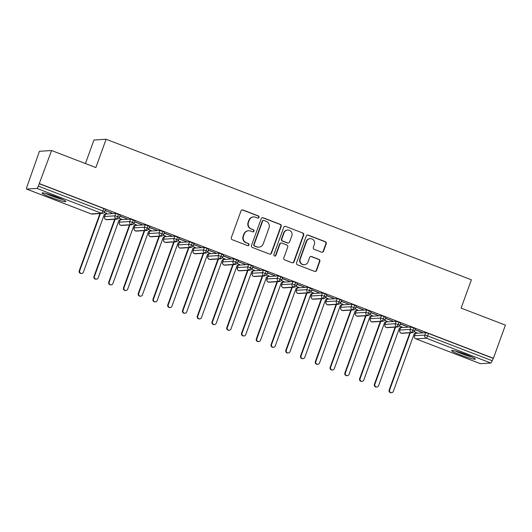 <?xml version="1.0" encoding="UTF-8"?>
<svg xmlns="http://www.w3.org/2000/svg" width="532" height="532" viewBox="0 0 532 532"><rect width="100%" height="100%" fill="white"/><g stroke="black" fill="none" stroke-linecap="round" stroke-linejoin="round"><path stroke-width="0.8" d="M259.004 217.349A1.111 1.084 86.4 0 0 258.366 215.919L242.978 210A1.589 1.543 86.4 0 0 240.989 210.925L231.307 237.671A1.589 1.543 86.4 0 0 232.218 239.713L247.613 245.631A1.111 1.084 86.4 0 0 249.003 244.986A1.111 1.084 86.4 0 0 248.364 243.556L246.369 242.785A5.081 4.941 86.4 0 1 243.457 236.248L244.261 234.02A5.081 4.941 86.4 0 1 250.619 231.048L252.614 231.819A1.111 1.084 86.4 0 0 254.003 231.167A1.111 1.084 86.4 0 0 253.365 229.738L251.377 228.973A5.081 4.941 86.4 0 1 248.457 222.436L249.269 220.201A5.081 4.941 86.4 0 1 255.626 217.236L257.614 218A1.111 1.084 86.4 0 0 259.004 217.349M257.874 218.067A1.111 1.084 86.4 0 0 258 215.945L242.605 210.02A1.589 1.543 86.4 0 0 242.153 209.921M247.872 245.698A1.111 1.084 86.4 0 0 247.998 243.576L246.369 242.785M252.873 231.879A1.111 1.084 86.4 0 0 252.999 229.758L251.377 228.973M460.612 355.024A12.608 1.177 19.9 0 1 451.628 350.548A12.608 1.177 19.9 0 1 466.358 354.658A12.608 1.177 19.9 0 1 475.342 359.133A12.608 1.177 19.9 0 1 460.612 355.024M51.072 197.458A12.608 1.177 19.9 0 1 42.088 192.983A12.608 1.177 19.9 0 1 56.818 197.093A12.608 1.177 19.9 0 1 65.802 201.568A12.608 1.177 19.9 0 1 51.072 197.458M321.541 252.155A1.589 1.543 86.4 0 0 323.523 251.23L326.242 243.723A1.589 1.543 86.4 0 0 325.331 241.681L308.234 235.104A1.589 1.543 86.4 0 0 306.252 236.035L296.57 262.775A1.589 1.543 86.4 0 0 297.481 264.823L314.572 271.4A1.589 1.543 86.4 0 0 316.56 270.469L319.838 261.405A1.589 1.543 86.4 0 0 318.927 259.363L311.612 256.55A1.589 1.543 86.4 0 0 309.631 257.475L308.001 261.97A4.243 4.136 86.4 0 1 304.397 264.717A4.243 4.136 86.4 0 1 300.248 258.991L306.625 241.382A4.243 4.136 86.4 0 1 310.229 238.635A4.243 4.136 86.4 0 1 314.372 244.368L313.315 247.3A1.589 1.543 86.4 0 0 314.226 249.342L321.541 252.155M26.647 189.086L91.178 213.911L101.499 213.259L36.967 188.428L26.647 189.086A2.427 0.505 -69 0 1 26.6 189.079A2.427 0.505 -69 0 1 26.919 186.852L39.428 151.301L51.584 150.529L38.337 186.12L102.869 210.951L103.747 208.531L39.215 183.7M51.584 150.529L95.86 167.567L106.107 139.258L471.372 279.792L461.124 308.095L505.4 325.132L493.403 358.275L39.587 183.68M281.189 226.393A1.589 1.543 86.4 0 0 280.278 224.351L263.187 217.774A1.589 1.543 86.4 0 0 261.199 218.699L251.516 245.445A1.589 1.543 86.4 0 0 252.427 247.486L269.525 254.063A1.589 1.543 86.4 0 0 271.506 253.132L281.189 226.393L280.823 226.413A1.589 1.543 86.4 0 0 279.912 224.371L262.815 217.794A1.589 1.543 86.4 0 0 262.362 217.694M285.711 226.439L302.801 233.016A1.589 1.543 86.4 0 1 303.712 235.058L294.036 261.804A1.589 1.543 86.4 0 1 292.048 262.728L284.733 259.915A1.589 1.543 86.4 0 1 283.822 257.874L287.745 247.028A1.589 1.543 86.4 0 0 286.834 244.986L281.987 243.117A1.589 1.543 86.4 0 0 279.998 244.048L275.909 255.34A1.111 1.084 86.4 0 1 274.964 256.058A1.111 1.084 86.4 0 1 273.88 254.555L283.722 227.37A1.589 1.543 86.4 0 1 285.711 226.439L302.801 233.016M106.107 139.258L93.945 140.029L85.433 163.55M36.967 188.428A2.427 0.505 -69 0 0 38.337 186.12M493.403 358.275L492.153 360.723A2.427 0.505 111 0 1 490.783 363.03L480.463 363.682A2.427 0.505 111 0 1 480.416 363.675A2.427 0.505 111 0 1 480.376 363.649M415.239 333.657L414.761 333.471M400.476 327.978L399.998 327.792M385.72 322.299L385.241 322.113M370.964 316.62L370.485 316.44M356.207 310.941L355.722 310.761M341.444 305.268L340.965 305.082M326.688 299.589L326.209 299.403M311.932 293.91L311.453 293.724M297.169 288.231L296.69 288.045M282.412 282.552L281.933 282.366M267.656 276.873L267.177 276.693M252.9 271.2L252.414 271.014M238.137 265.521L237.658 265.335M223.38 259.842L222.901 259.656M208.624 254.163L208.145 253.977M193.861 248.484L193.382 248.298M179.104 242.805L178.626 242.625M164.348 237.132L163.869 236.946M149.592 231.453L149.106 231.267M134.829 225.774L134.35 225.588M120.072 220.095L119.594 219.909M105.316 214.416L104.837 214.23M104.319 212.354L106.832 213.325M105.057 210.546L111.993 213M111.926 213.186L105.123 210.353M493.031 358.302L428.499 333.478L427.628 335.898L492.153 360.723M425.733 332.66L415.419 333.311L414.541 335.732L424.862 335.08L425.733 332.66L428.499 333.478M103.747 208.531L105.476 209.389L104.598 211.809L102.869 210.951A2.427 0.505 -69 0 1 101.499 213.259A2.427 2.361 86.4 0 0 102.47 213.405A2.427 2.427 0 0 0 104.598 211.809M490.783 363.03L426.252 338.199L415.931 338.857A2.427 2.361 86.4 0 1 414.541 335.732L415.419 333.311M413.743 327.798L412.865 330.219L410.099 329.401A2.427 2.361 86.4 0 0 412.393 332.646L402.079 333.305A2.427 2.361 86.4 0 1 399.785 330.059L400.663 327.632L399.785 330.059L410.099 329.401L410.977 326.981L415.399 328.63L414.521 331.05L412.865 330.219A2.427 0.505 111 0 1 411.495 332.527L401.175 333.178A2.427 0.505 111 0 1 401.128 333.172L401.128 333.172A2.427 0.505 111 0 1 401.081 333.138M410.977 326.981L400.663 327.632M416.47 332.673L414.242 331.596M414.98 329.78L422.328 332.394L415.046 329.594M398.987 322.119L398.109 324.54L395.343 323.722A2.427 2.361 86.4 0 0 397.637 326.967L387.316 327.626A2.427 2.361 86.4 0 1 385.028 324.38L385.899 321.96L385.028 324.38L395.343 323.722L396.22 321.301L400.643 322.951L399.765 325.371L398.109 324.54A2.427 0.505 111 0 1 396.732 326.848L386.418 327.499A2.427 0.505 111 0 1 386.372 327.493A2.427 0.505 111 0 1 386.365 327.493A2.427 0.505 111 0 1 386.325 327.459M396.22 321.301L385.899 321.96M401.713 326.994L399.485 325.917M400.224 324.108L407.565 326.715L400.29 323.915M384.23 316.44L383.353 318.861L380.586 318.043A2.427 2.361 86.4 0 0 382.88 321.288L372.56 321.946A2.427 2.361 86.4 0 1 370.265 318.701L371.143 316.281L370.265 318.701L380.586 318.043L381.457 315.622L385.88 317.272L385.002 319.692L383.353 318.861A2.427 0.505 111 0 1 381.976 321.168L371.662 321.82A2.427 0.505 111 0 1 371.615 321.82A2.427 0.505 111 0 1 371.609 321.813A2.427 0.505 111 0 1 371.569 321.787M381.457 315.622L371.143 316.281M386.957 321.315L384.722 320.237M385.461 318.429L392.809 321.035L385.534 318.236M369.467 310.761L368.59 313.182L365.823 312.37A2.427 2.361 86.4 0 0 368.117 315.609L357.803 316.267A2.427 2.361 86.4 0 1 355.509 313.022L356.387 310.602L355.509 313.022L365.823 312.37L366.701 309.943L371.123 311.592L370.245 314.013L368.59 313.182A2.427 0.505 111 0 1 367.22 315.489L356.899 316.148A2.427 0.505 111 0 1 356.852 316.141A2.427 0.505 111 0 1 356.852 316.134A2.427 0.505 111 0 1 356.806 316.108M366.701 309.943L356.387 310.602M372.201 315.636L369.966 314.565M370.704 312.75L378.053 315.363L370.771 312.563M354.711 305.082L353.833 307.509L351.067 306.691A2.427 2.361 86.4 0 0 353.361 309.937L343.047 310.588A2.427 2.361 86.4 0 1 340.753 307.343L341.63 304.922L340.753 307.343L351.067 306.691L351.945 304.271L356.367 305.913L355.489 308.341L353.833 307.509A2.427 0.505 111 0 1 352.457 309.81L342.143 310.469A2.427 0.505 111 0 1 342.096 310.462L342.096 310.462A2.427 0.505 111 0 1 342.049 310.429M351.945 304.271L341.63 304.922M357.438 309.957L355.21 308.886M355.948 307.07L363.289 309.684L356.014 306.884M339.955 299.403L339.077 301.83L336.31 301.012A2.427 2.361 86.4 0 0 338.605 304.257L328.284 304.909A2.427 2.361 86.4 0 1 325.99 301.664L326.867 299.243L325.99 301.664L336.31 301.012L337.188 298.592L341.604 300.241L340.733 302.661L339.077 301.83A2.427 0.505 111 0 1 337.7 304.131L327.386 304.789A2.427 0.505 111 0 1 327.34 304.783A2.427 0.505 111 0 1 327.333 304.783A2.427 0.505 111 0 1 327.293 304.75M337.188 298.592L326.867 299.243M342.681 304.277L340.447 303.207M341.192 301.391L348.533 304.005L341.258 301.205M325.192 293.731L324.32 296.151L321.554 295.333A2.427 2.361 86.4 0 0 323.842 298.578L313.528 299.23A2.427 2.361 86.4 0 1 311.233 295.992L312.111 293.564L311.233 295.992L321.554 295.333L322.425 292.913L326.848 294.562L325.97 296.982L324.32 296.151A2.427 0.505 111 0 1 322.944 298.459L312.623 299.11A2.427 0.505 111 0 1 312.583 299.104A2.427 0.505 111 0 1 312.577 299.104A2.427 0.505 111 0 1 312.53 299.07M322.425 292.913L312.111 293.564M327.925 298.598L325.69 297.528M326.429 295.712L333.777 298.326L326.502 295.526M310.435 288.051L309.558 290.472L306.791 289.654A2.427 2.361 86.4 0 0 309.085 292.899L298.771 293.558A2.427 2.361 86.4 0 1 296.477 290.312L297.355 287.885L296.477 290.312L306.791 289.654L307.669 287.233L312.091 288.883L311.213 291.303L309.558 290.472A2.427 0.505 111 0 1 308.188 292.78L297.867 293.431A2.427 0.505 111 0 1 297.82 293.425L297.82 293.425A2.427 0.505 111 0 1 297.774 293.391M307.669 287.233L297.355 287.885M313.162 292.926L310.934 291.849M311.672 290.04L319.02 292.647L311.739 289.847M295.679 282.372L294.801 284.793L292.035 283.975A2.427 2.361 86.4 0 0 294.329 287.22L284.008 287.878A2.427 2.361 86.4 0 1 281.721 284.633L282.592 282.213L281.721 284.633L292.035 283.975L292.913 281.554L297.335 283.204L296.457 285.624L294.801 284.793A2.427 0.505 111 0 1 293.425 287.1L283.11 287.752A2.427 0.505 111 0 1 283.064 287.745L283.064 287.745A2.427 0.505 111 0 1 283.017 287.719M292.913 281.554L282.592 282.213M298.405 287.247L296.178 286.169M296.916 284.361L304.257 286.967L296.982 284.168M280.923 276.693L280.045 279.114L277.278 278.296A2.427 2.361 86.4 0 0 279.573 281.541L269.252 282.199A2.427 2.361 86.4 0 1 266.958 278.954L267.835 276.534L266.958 278.954L277.278 278.296L278.156 275.875L282.572 277.524L281.694 279.945L280.045 279.114A2.427 0.505 111 0 1 278.668 281.421L268.354 282.073A2.427 0.505 111 0 1 268.308 282.073A2.427 0.505 111 0 1 268.301 282.066A2.427 0.505 111 0 1 268.261 282.04M278.156 275.875L267.835 276.534M283.649 281.568L281.415 280.497M282.153 278.682L289.501 281.295L282.226 278.495M266.16 271.014L265.282 273.435L262.515 272.623A2.427 2.361 86.4 0 0 264.81 275.869L254.495 276.52A2.427 2.361 86.4 0 1 252.201 273.275L253.079 270.855L252.201 273.275L262.515 272.623L263.393 270.196L267.815 271.845L266.938 274.273L265.282 273.435A2.427 0.505 111 0 1 263.912 275.742L253.591 276.401A2.427 0.505 111 0 1 253.545 276.394L253.545 276.394A2.427 0.505 111 0 1 253.498 276.361M263.393 270.196L253.079 270.855M268.893 275.889L266.658 274.818M267.397 273.002L274.745 275.616L267.463 272.816M251.403 265.335L250.525 267.762L247.759 266.944A2.427 2.361 86.4 0 0 250.053 270.19L239.739 270.841A2.427 2.361 86.4 0 1 237.445 267.596L238.323 265.175L237.445 267.596L247.759 266.944L248.637 264.524L253.059 266.173L252.181 268.594L250.525 267.762A2.427 0.505 111 0 1 249.149 270.063L238.835 270.722A2.427 0.505 111 0 1 238.788 270.715L238.788 270.715A2.427 0.505 111 0 1 238.742 270.682M248.637 264.524L238.323 265.175M254.13 270.209L251.902 269.139M252.64 267.323L259.988 269.937L252.707 267.137M236.647 259.663L235.769 262.083L233.003 261.265A2.427 2.361 86.4 0 0 235.297 264.51L224.976 265.162A2.427 2.361 86.4 0 1 222.682 261.917L223.56 259.496L222.682 261.917L233.003 261.265L233.881 258.845L238.296 260.494L237.425 262.914L235.769 262.083A2.427 0.505 111 0 1 234.393 264.384L224.078 265.042A2.427 0.505 111 0 1 224.032 265.036A2.427 0.505 111 0 1 224.025 265.036A2.427 0.505 111 0 1 223.985 265.002M233.881 258.845L223.56 259.496M239.373 264.53L237.146 263.46M237.884 261.644L245.225 264.258L237.95 261.458M221.884 253.983L221.013 256.404L218.246 255.586A2.427 2.361 86.4 0 0 220.534 258.831L210.22 259.49A2.427 2.361 86.4 0 1 207.926 256.244L208.803 253.817L207.926 256.244L218.246 255.586L219.118 253.166L223.54 254.815L222.662 257.235L221.013 256.404A2.427 0.505 111 0 1 219.636 258.712L209.315 259.363A2.427 0.505 111 0 1 209.275 259.357A2.427 0.505 111 0 1 209.269 259.357A2.427 0.505 111 0 1 209.222 259.323M219.118 253.166L208.803 253.817M224.617 258.858L222.383 257.781M223.121 255.965L230.469 258.579L223.194 255.779M207.128 248.304L206.25 250.725L203.483 249.907A2.427 2.361 86.4 0 0 205.778 253.152L195.463 253.811A2.427 2.361 86.4 0 1 193.169 250.565L194.047 248.145L193.169 250.565L203.483 249.907L204.361 247.486L208.783 249.136L207.906 251.556L206.25 250.725A2.427 0.505 111 0 1 204.88 253.033L194.559 253.684A2.427 0.505 111 0 1 194.513 253.678L194.513 253.678A2.427 0.505 111 0 1 194.466 253.651M204.361 247.486L194.047 248.145M209.861 253.179L207.626 252.102M208.364 250.293L215.713 252.9L208.431 250.1M192.371 242.625L191.493 245.046L188.727 244.228A2.427 2.361 86.4 0 0 191.021 247.473L180.7 248.131A2.427 2.361 86.4 0 1 178.413 244.886L179.284 242.466L178.413 244.886L188.727 244.228L189.605 241.807L194.027 243.457L193.149 245.877L191.493 245.046A2.427 0.505 111 0 1 190.117 247.353L179.803 248.005A2.427 0.505 111 0 1 179.756 248.005A2.427 0.505 111 0 1 179.756 247.998A2.427 0.505 111 0 1 179.71 247.972M189.605 241.807L179.284 242.466M195.098 247.5L192.87 246.422M193.608 244.614L200.95 247.227L193.675 244.421M177.615 236.946L176.737 239.367L173.971 238.555A2.427 2.361 86.4 0 0 176.265 241.801L165.944 242.452A2.427 2.361 86.4 0 1 163.65 239.207L164.528 236.787L163.65 239.207L173.971 238.555L174.848 236.128L179.264 237.777L178.393 240.205L176.737 239.367A2.427 0.505 111 0 1 175.361 241.674L165.046 242.333A2.427 0.505 111 0 1 165 242.326A2.427 0.505 111 0 1 164.993 242.326A2.427 0.505 111 0 1 164.953 242.293M174.848 236.128L164.528 236.787M180.341 241.821L178.107 240.75M178.845 238.935L186.193 241.548L178.918 238.748M162.852 231.267L161.974 233.694L159.208 232.876A2.427 2.361 86.4 0 0 161.502 236.122L151.188 236.773A2.427 2.361 86.4 0 1 148.894 233.528L149.771 231.107L148.894 233.528L159.208 232.876L160.085 230.456L164.508 232.098L163.63 234.526L161.974 233.694A2.427 0.505 111 0 1 160.604 235.995L150.283 236.654A2.427 0.505 111 0 1 150.243 236.647A2.427 0.505 111 0 1 150.237 236.647A2.427 0.505 111 0 1 150.19 236.614M160.085 230.456L149.771 231.107M165.585 236.142L163.351 235.071M164.089 233.255L171.437 235.869L164.155 233.069M148.095 225.595L147.218 228.015L144.451 227.197A2.427 2.361 86.4 0 0 146.746 230.442L136.431 231.094A2.427 2.361 86.4 0 1 134.137 227.849L135.015 225.428L134.137 227.849L144.451 227.197L145.329 224.777L149.751 226.426L148.874 228.846L147.218 228.015A2.427 0.505 111 0 1 145.841 230.316L135.527 230.974A2.427 0.505 111 0 1 135.48 230.968L135.48 230.968A2.427 0.505 111 0 1 135.434 230.935M145.329 224.777L135.015 225.428M150.822 230.462L148.594 229.392M149.332 227.576L156.681 230.19L149.399 227.39M133.339 219.916L132.461 222.336L129.695 221.518A2.427 2.361 86.4 0 0 131.989 224.763L121.668 225.422A2.427 2.361 86.4 0 1 119.381 222.177L120.252 219.749L119.381 222.177L129.695 221.518L130.573 219.098L134.988 220.747L134.117 223.167L132.461 222.336A2.427 0.505 111 0 1 131.085 224.644L120.771 225.295A2.427 0.505 111 0 1 120.724 225.289A2.427 0.505 111 0 1 120.717 225.289A2.427 0.505 111 0 1 120.678 225.255M130.573 219.098L120.252 219.749M136.066 224.783L133.838 223.713M134.576 221.897L141.918 224.511L134.643 221.711M118.576 214.236L117.705 216.657L114.939 215.839A2.427 2.361 86.4 0 0 117.226 219.084L106.912 219.743A2.427 2.361 86.4 0 1 104.618 216.497L105.496 214.077L104.618 216.497L114.939 215.839L115.81 213.418L120.232 215.068L119.354 217.488L117.705 216.657A2.427 0.505 111 0 1 116.328 218.965L106.014 219.616A2.427 0.505 111 0 1 105.968 219.61A2.427 0.505 111 0 1 105.961 219.61A2.427 0.505 111 0 1 105.915 219.576M115.81 213.418L105.496 214.077M121.309 219.111L119.075 218.034M119.813 216.225L127.161 218.832L119.886 216.032M269.106 275.975L266.612 276.953L245.737 334.621A2.022 1.968 86.4 0 1 244.022 335.931A2.022 1.968 86.4 0 1 242.047 333.205L262.755 275.995M253.578 216.916L253.212 216.943A5.081 4.941 86.4 0 0 248.896 220.228L249.269 220.201M251.004 228.993A5.081 4.941 86.4 0 1 248.092 222.456L248.896 220.228M248.577 230.735L248.211 230.762A5.081 4.941 86.4 0 0 243.895 234.047L244.261 234.02M246.003 242.811A5.081 4.941 86.4 0 1 243.091 236.275L243.895 234.047M269.977 254.163A1.589 1.543 86.4 0 0 271.14 253.159L280.823 226.413M264.025 220.467A1.111 1.084 86.4 0 0 262.635 221.113L254.136 244.587A1.111 1.084 86.4 0 0 254.775 246.023L256.876 246.828A5.081 4.941 86.4 0 0 263.234 243.856L269.039 227.809A5.081 4.941 86.4 0 0 266.126 221.272L264.025 220.467M263.579 220.394L263.207 220.421A1.111 1.084 86.4 0 0 262.263 221.139L262.635 221.113M258.918 247.141L258.552 247.167A5.081 4.941 86.4 0 1 256.504 246.855L254.402 246.043A1.111 1.084 86.4 0 1 253.771 244.614L262.263 221.139M292.5 262.828A1.589 1.543 86.4 0 0 293.664 261.824L303.346 235.084A1.589 1.543 86.4 0 0 302.435 233.036M281.348 243.018L280.976 243.044A1.589 1.543 86.4 0 0 279.626 244.068L275.543 255.36L275.909 255.34M274.778 256.052A1.111 1.084 86.4 0 0 275.543 255.36M291.822 235.776A4.243 4.136 86.4 0 0 287.679 230.043A4.243 4.136 86.4 0 0 284.068 232.79L281.827 238.994A1.589 1.543 86.4 0 0 282.738 241.036L287.593 242.905A1.589 1.543 86.4 0 0 289.574 241.974L291.822 235.776M287.679 230.043L287.307 230.07A4.243 4.136 86.4 0 0 283.702 232.817L284.068 232.79M288.231 243.004L287.859 243.024A1.589 1.543 86.4 0 1 287.22 242.925L282.366 241.062A1.589 1.543 86.4 0 1 281.455 239.014L283.702 232.817M285.345 226.466A1.589 1.543 86.4 0 0 284.886 226.366M310.229 238.635L309.863 238.662A4.243 4.136 86.4 0 0 306.252 241.408L306.625 241.382M304.397 264.717L304.025 264.743A4.243 4.136 86.4 0 1 299.882 259.011L306.252 241.408M315.024 271.493A1.589 1.543 86.4 0 0 316.194 270.489L319.473 261.431A1.589 1.543 86.4 0 0 318.562 259.383L311.247 256.57A1.589 1.543 86.4 0 0 310.794 256.471M321.993 252.254A1.589 1.543 86.4 0 0 323.157 251.25L325.87 243.749A1.589 1.543 86.4 0 0 324.959 241.708L307.868 235.131A1.589 1.543 86.4 0 0 307.416 235.031M81.682 273.475L81.203 273.501A2.022 1.968 -93.6 0 1 79.228 270.775L79.707 270.748A2.022 1.968 86.4 0 0 81.682 273.475A2.022 1.968 86.4 0 0 83.398 272.165L104.272 214.496L106.799 213.312M100.415 213.538L79.707 270.748M99.936 213.565L79.228 270.775M96.438 279.147L95.96 279.18A2.022 1.968 -93.6 0 1 93.984 276.454L94.463 276.421A2.022 1.968 86.4 0 0 96.438 279.147A2.022 1.968 86.4 0 0 98.154 277.844L119.028 220.175L121.562 218.991M115.171 219.217L94.463 276.421M114.693 219.244L93.984 276.454M111.195 284.826L110.716 284.859A2.022 1.968 -93.6 0 1 108.747 282.133L109.226 282.1A2.022 1.968 86.4 0 0 111.195 284.826A2.022 1.968 86.4 0 0 112.91 283.523L133.791 225.854L136.318 224.67M129.934 224.896L109.226 282.1M129.456 224.923L108.747 282.133M125.951 290.505L125.472 290.538A2.022 1.968 -93.6 0 1 123.504 287.812L123.983 287.779A2.022 1.968 86.4 0 0 125.951 290.505A2.022 1.968 86.4 0 0 127.673 289.202L148.548 231.526L151.075 230.349M144.691 230.569L123.983 287.779M144.212 230.602L123.504 287.812M140.714 296.184L140.235 296.211A2.022 1.968 -93.6 0 1 138.26 293.484L138.739 293.458A2.022 1.968 86.4 0 0 140.714 296.184A2.022 1.968 86.4 0 0 142.43 294.874L163.304 237.206L165.838 236.022M159.447 236.248L138.739 293.458M158.968 236.281L138.26 293.484M61.732 199.121A10.913 1.017 19.9 0 1 52.003 195.916A10.913 1.017 19.9 0 1 46.776 193.708M45.626 193.402A12.529 1.17 -160.1 0 0 51.637 195.942A12.529 1.17 -160.1 0 0 62.816 199.62M471.272 356.686A10.913 1.017 19.9 0 1 461.543 353.481A10.913 1.017 19.9 0 1 456.316 351.273M455.166 350.967A12.529 1.17 -160.1 0 0 461.178 353.507A12.529 1.17 -160.1 0 0 472.356 357.185M155.47 301.863L154.992 301.89A2.022 1.968 -93.6 0 1 153.017 299.164L153.495 299.137A2.022 1.968 86.4 0 0 155.47 301.863A2.022 1.968 86.4 0 0 157.186 300.553L178.06 242.885L180.594 241.701M174.203 241.927L153.495 299.137M173.725 241.96L153.017 299.164M170.227 307.543L169.748 307.569A2.022 1.968 -93.6 0 1 167.78 304.843L168.258 304.816A2.022 1.968 86.4 0 0 170.227 307.543A2.022 1.968 86.4 0 0 171.942 306.233L192.823 248.564L195.35 247.38M188.966 247.606L168.258 304.816M188.488 247.639L167.78 304.843M184.99 313.215L184.511 313.248A2.022 1.968 -93.6 0 1 182.536 310.522L183.015 310.488A2.022 1.968 86.4 0 0 184.99 313.215A2.022 1.968 86.4 0 0 186.705 311.912L207.58 254.243L210.107 253.059M203.723 253.285L183.015 310.488M203.244 253.312L182.536 310.522M199.746 318.894L199.267 318.927A2.022 1.968 -93.6 0 1 197.292 316.201L197.771 316.168A2.022 1.968 86.4 0 0 199.746 318.894A2.022 1.968 86.4 0 0 201.462 317.591L222.336 259.922L224.87 258.738M218.479 258.964L197.771 316.168M218 258.991L197.292 316.201M214.502 324.573L214.024 324.606A2.022 1.968 -93.6 0 1 212.049 321.88L212.534 321.847A2.022 1.968 86.4 0 0 214.502 324.573A2.022 1.968 86.4 0 0 216.218 323.27L237.099 265.594L239.626 264.417M233.242 264.643L212.534 321.847M232.763 264.67L212.049 321.88M229.259 330.252L228.78 330.286A2.022 1.968 -93.6 0 1 226.812 327.559L227.29 327.526A2.022 1.968 86.4 0 0 229.259 330.252A2.022 1.968 86.4 0 0 230.981 328.942L251.855 271.273L254.382 270.096M247.998 270.316L227.29 327.526M247.52 270.349L226.812 327.559M244.022 335.931L243.543 335.958A2.022 1.968 -93.6 0 1 241.568 333.232L242.047 333.205M262.276 276.028L241.568 333.232M258.778 341.611L258.299 341.637A2.022 1.968 -93.6 0 1 256.324 338.911L256.803 338.884A2.022 1.968 86.4 0 0 258.778 341.611A2.022 1.968 86.4 0 0 260.494 340.3L281.368 282.632L283.902 281.448M277.511 281.674L256.803 338.884M277.032 281.707L256.324 338.911M273.534 347.29L273.056 347.316A2.022 1.968 -93.6 0 1 271.087 344.59L271.566 344.556A2.022 1.968 86.4 0 0 273.534 347.29A2.022 1.968 86.4 0 0 275.25 345.98L296.131 288.311L298.658 287.127M292.274 287.353L271.566 344.556M291.795 287.38L271.087 344.59M288.297 352.962L287.819 352.995A2.022 1.968 -93.6 0 1 285.844 350.269L286.322 350.236A2.022 1.968 86.4 0 0 288.297 352.962A2.022 1.968 86.4 0 0 290.013 351.659L310.887 293.99L313.415 292.806M307.031 293.032L286.322 350.236M306.552 293.059L285.844 350.269M303.054 358.641L302.575 358.674A2.022 1.968 -93.6 0 1 300.6 355.948L301.079 355.915A2.022 1.968 86.4 0 0 303.054 358.641A2.022 1.968 86.4 0 0 304.77 357.338L325.644 299.669L328.178 298.485M321.787 298.711L301.079 355.915M321.308 298.738L300.6 355.948M317.81 364.32L317.331 364.353A2.022 1.968 -93.6 0 1 315.356 361.627L315.835 361.594A2.022 1.968 86.4 0 0 317.81 364.32A2.022 1.968 86.4 0 0 319.526 363.01L340.407 305.341L342.934 304.164M336.55 304.384L315.835 361.594M336.071 304.417L315.356 361.627M332.567 369.999L332.088 370.026A2.022 1.968 -93.6 0 1 330.119 367.299L330.598 367.273A2.022 1.968 86.4 0 0 332.567 369.999A2.022 1.968 86.4 0 0 334.289 368.689L355.163 311.021L357.69 309.837M351.306 310.063L330.598 367.273M350.827 310.096L330.119 367.299M347.329 375.678L346.851 375.705A2.022 1.968 -93.6 0 1 344.876 372.979L345.354 372.952A2.022 1.968 86.4 0 0 347.329 375.678A2.022 1.968 86.4 0 0 349.045 374.368L369.92 316.7L372.447 315.516M366.063 315.742L345.354 372.952M365.584 315.775L344.876 372.979M362.086 381.358L361.607 381.384A2.022 1.968 -93.6 0 1 359.632 378.658L360.111 378.631A2.022 1.968 86.4 0 0 362.086 381.358A2.022 1.968 86.4 0 0 363.802 380.048L384.676 322.379L387.21 321.195M380.819 321.421L360.111 378.631M380.34 321.454L359.632 378.658M376.842 387.03L376.363 387.063A2.022 1.968 -93.6 0 1 374.395 384.337L374.874 384.303A2.022 1.968 86.4 0 0 376.842 387.03A2.022 1.968 86.4 0 0 378.558 385.727L399.439 328.058L401.966 326.874M395.582 327.1L374.874 384.303M395.103 327.127L374.395 384.337M391.605 392.709L391.126 392.742A2.022 1.968 -93.6 0 1 389.151 390.016L389.63 389.983A2.022 1.968 86.4 0 0 391.605 392.709A2.022 1.968 86.4 0 0 393.321 391.406L414.195 333.737L416.722 332.553M410.338 332.779L389.63 389.983M409.859 332.806L389.151 390.016M258 215.945L258.366 215.919M247.998 243.576L248.364 243.556M252.999 229.758L253.365 229.738M91.092 213.877A2.427 0.505 -69 0 0 91.132 213.904A2.427 0.505 -69 0 0 91.178 213.911A2.427 2.361 86.4 0 0 92.156 214.064L102.47 213.405M414.475 335.759A2.427 2.427 0 0 0 415.884 338.851A2.427 0.505 111 0 0 415.931 338.857L480.463 363.682M427.628 335.898A2.427 0.505 111 0 1 426.252 338.199A2.427 2.361 86.4 0 1 424.862 335.08L427.628 335.898M480.416 363.675L415.884 338.851A2.427 0.505 111 0 1 415.838 338.817M248.092 222.456L248.457 222.436M243.091 236.275L243.457 236.248M242.605 210.02L242.978 210M271.14 253.159L271.506 253.132M262.815 217.794L263.187 217.774M279.912 224.371L280.278 224.351M253.771 244.614L254.136 244.587M254.402 246.043L254.775 246.023M256.504 246.855L256.876 246.828M303.346 235.084L303.712 235.058M293.664 261.824L294.036 261.804M279.626 244.068L279.998 244.048M281.455 239.014L281.827 238.994M282.366 241.062L282.738 241.036M287.22 242.925L287.593 242.905M299.882 259.011L300.248 258.991M311.247 256.57L311.612 256.55M318.562 259.383L318.927 259.363M319.473 261.431L319.838 261.405M316.194 270.489L316.56 270.469M307.868 235.131L308.234 235.104M324.959 241.708L325.331 241.681M325.87 243.749L326.242 243.723M323.157 251.25L323.523 251.23M26.6 189.079L91.132 213.904A2.427 2.427 0 0 0 92.156 214.064M104.551 216.524A2.427 2.427 0 0 0 105.961 219.61L106.912 219.743M119.308 222.203A2.427 2.427 0 0 0 120.717 225.289L121.668 225.422M117.226 219.084C118.988 218.326 119.693 217.794 119.354 217.488M134.071 227.876A2.427 2.427 0 0 0 135.48 230.968L136.431 231.094M131.989 224.763C133.745 224.005 134.456 223.473 134.117 223.167M148.827 233.555A2.427 2.427 0 0 0 150.237 236.647M146.746 230.442C148.501 229.684 149.213 229.152 148.874 228.846M163.583 239.234A2.427 2.427 0 0 0 164.993 242.326L165.944 242.452M151.188 236.773L150.243 236.647M161.502 236.122C163.258 235.363 163.969 234.831 163.63 234.526M178.346 244.913A2.427 2.427 0 0 0 179.756 247.998L180.7 248.131M176.265 241.801C178.02 241.043 178.725 240.511 178.393 240.205M193.103 250.592A2.427 2.427 0 0 0 194.513 253.678L195.463 253.811M191.021 247.473C192.777 246.715 193.488 246.183 193.149 245.877M207.859 256.271A2.427 2.427 0 0 0 209.269 259.357L210.22 259.49M205.778 253.152C207.533 252.394 208.245 251.862 207.906 251.556M222.615 261.943A2.427 2.427 0 0 0 224.025 265.036L224.976 265.162M220.534 258.831C222.296 258.073 223.001 257.541 222.662 257.235M237.378 267.623A2.427 2.427 0 0 0 238.788 270.715L239.739 270.841M235.297 264.51C237.053 263.752 237.757 263.22 237.425 262.914M252.135 273.302A2.427 2.427 0 0 0 253.545 276.394L254.495 276.52M250.053 270.19C251.809 269.431 252.52 268.899 252.181 268.594M266.891 278.981A2.427 2.427 0 0 0 268.301 282.066L269.252 282.199M264.81 275.869C266.565 275.111 267.277 274.579 266.938 274.273M281.654 284.66A2.427 2.427 0 0 0 283.064 287.745L284.008 287.878M279.573 281.541C281.328 280.783 282.033 280.251 281.694 279.945M296.41 290.339A2.427 2.427 0 0 0 297.82 293.425L298.771 293.558M294.329 287.22C296.085 286.462 296.796 285.93 296.457 285.624M311.167 296.011A2.427 2.427 0 0 0 312.577 299.104L313.528 299.23M309.085 292.899C310.841 292.141 311.553 291.609 311.213 291.303M325.923 301.691A2.427 2.427 0 0 0 327.333 304.783L328.284 304.909M323.842 298.578C325.604 297.82 326.309 297.288 325.97 296.982M340.686 307.37A2.427 2.427 0 0 0 342.096 310.462L343.047 310.588M338.605 304.257C340.36 303.499 341.065 302.967 340.733 302.661M355.442 313.049A2.427 2.427 0 0 0 356.852 316.134L357.803 316.267M353.361 309.937C355.117 309.178 355.828 308.646 355.489 308.341M370.199 318.728A2.427 2.427 0 0 0 371.609 321.813L372.56 321.946M368.117 315.609C369.873 314.851 370.585 314.319 370.245 314.013M384.962 324.407A2.427 2.427 0 0 0 386.365 327.493L387.316 327.626M382.88 321.288C384.636 320.53 385.341 319.998 385.002 319.692M399.718 330.086A2.427 2.427 0 0 0 401.128 333.172L402.079 333.305M397.637 326.967C399.392 326.209 400.104 325.677 399.765 325.371M412.393 332.646C414.149 331.888 414.86 331.356 414.521 331.05"/></g></svg>
